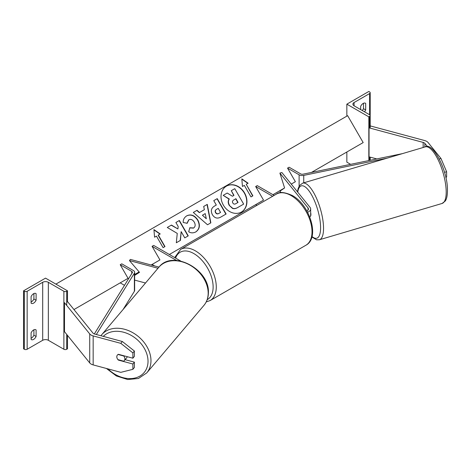 <?xml version="1.0" encoding="UTF-8"?>
<svg xmlns="http://www.w3.org/2000/svg" width="471" height="471" viewBox="0 0 471 471"><rect width="100%" height="100%" fill="white"/><g stroke="black" fill="none" stroke-linecap="round" stroke-linejoin="round"><path stroke-width="0.71" d="M309.794 217.06A6.659 3.845 0 0 0 310.666 215.159L310.666 208.994A6.659 3.845 0 0 0 310.042 207.37L281.911 172.539L279.898 173.081L284.59 187.953L279.898 191.202L281.046 192.627M307.569 212.244A6.659 3.845 0 0 0 310.666 208.994M306.862 210.961A4.439 2.561 0 0 0 308.446 208.994A4.439 2.561 0 0 0 308.028 207.911L279.898 173.081M272.603 196.301L255.671 186.522L257.237 185.621L274.175 195.394M255.671 186.522L263.519 200.116L255.671 204.65L256.907 205.362M365.06 103.072L365.684 103.437A4.439 2.561 120 0 0 365.396 103.214A4.439 2.561 120 0 0 363.176 103.437A4.439 2.561 120 0 0 360.662 106.334L360.662 109.596M346.85 104.162L368.822 116.843L369.611 116.39A1.996 1.154 0 0 0 370.194 115.578A1.996 1.154 0 0 0 369.611 114.759L354.074 105.792A3.998 2.308 180 0 1 352.903 104.162A3.998 2.308 180 0 1 354.074 102.531L369.611 93.558A1.996 1.154 0 0 0 370.194 92.746A1.996 1.154 0 0 0 369.611 91.927L368.822 91.474L346.85 104.162L346.85 116.125M346.85 152.003L346.85 162.154L350.642 164.338M362.27 110.526A4.439 2.561 120 0 0 363.488 108.689L363.488 103.273M365.684 103.437L365.684 109.961A4.439 2.561 -60 0 1 364.466 111.792M368.822 116.843L368.822 160.582M363.488 108.689L365.684 109.961M439.284 158.963L440.991 158.503L428.098 142.536A7.1 4.098 0 0 0 426.679 141.371A7.1 4.098 0 0 0 424.659 140.552L370.542 125.987L370.194 126.411M427.527 146.687L424.877 143.402A3.55 2.049 0 0 0 424.171 142.819A3.55 2.049 0 0 0 423.158 142.413L369.04 127.841L369.04 156.837L376.806 158.927M440.991 158.503L446.62 171.75L446.62 177.072L445.79 177.296M446.62 171.75L444.5 172.321M369.04 127.841L369.611 127.135M310.383 216.266A4.439 1.454 -106.5 0 0 310.907 214.37A4.439 1.454 -106.5 0 0 310.666 212.556M118.633 359.82L118.404 360.103A4.439 3.285 38.9 0 1 117.962 359.638M117.32 358.708A4.439 3.285 38.9 0 1 116.796 356.771A4.439 3.285 38.9 0 1 117.367 355.063A4.439 3.285 38.9 0 1 118.404 354.304L132.887 358.201L132.887 352.885L134.388 351.025L134.388 356.347L132.887 358.201M134.388 351.025L122.319 341.499L120.817 343.353L93.164 335.911A7.1 4.098 180 0 1 91.144 335.093A7.1 4.098 180 0 1 89.725 333.927L64.492 302.682L64.492 331.678L89.725 362.923A7.1 4.098 180 0 0 91.144 364.089A7.1 4.098 180 0 0 93.164 364.907L120.817 372.349L132.887 369.323L132.887 364.001L118.404 360.103M122.319 341.499L94.665 334.051A3.55 2.049 180 0 1 93.652 333.645A3.55 2.049 180 0 1 92.946 333.062L67.706 301.817L66.711 302.082M132.887 369.323L134.388 367.462L134.388 362.146L125.115 359.65M134.388 362.146L132.887 364.001M120.817 343.353L132.887 352.885M117.42 354.999A4.439 3.362 -139.7 0 0 116.82 356.735A4.439 3.362 -139.7 0 0 117.933 359.632L123.679 361.18A4.439 3.362 -139.7 0 0 124.232 360.692A4.439 3.362 -139.7 0 0 124.868 358.902A4.439 3.362 -139.7 0 0 123.755 356.011L118.056 354.475M124.232 360.692L126.67 357.813A4.439 3.362 -139.7 0 0 127.229 356.682M31.086 332.862A4.439 2.561 -60 0 1 33.594 329.959A4.439 2.561 -60 0 1 35.814 329.741A4.439 2.561 -60 0 1 36.108 329.959L36.108 336.482A4.439 2.561 120 0 1 31.374 339.603A4.439 2.561 120 0 1 31.086 339.385L31.086 332.862M31.086 296.618A4.439 2.561 -60 0 1 33.594 293.716A4.439 2.561 -60 0 1 35.814 293.498A4.439 2.561 -60 0 1 36.108 293.716L36.108 300.239A4.439 2.561 120 0 1 31.374 303.359A4.439 2.561 120 0 1 31.086 303.141L31.086 296.618M33.906 329.8L33.906 335.217A4.439 2.561 -60 0 1 31.086 338.278M23.55 290.819L45.522 278.131L67.494 290.819L66.711 291.272A1.996 1.154 180 0 1 63.885 291.272L48.348 282.3A3.998 2.308 0 0 0 42.696 282.3L27.159 291.272A1.996 1.154 180 0 1 24.333 291.272L23.55 290.819L23.55 348.811L24.333 349.258A1.996 1.154 180 0 0 27.159 349.258L42.696 340.292A3.998 2.308 0 0 1 48.348 340.292L63.885 349.258A1.996 1.154 180 0 0 66.711 349.258L67.494 348.811L67.494 335.393M33.906 293.551L33.906 298.973A4.439 2.561 -60 0 1 31.086 302.035M67.494 290.819L67.494 301.87M33.906 298.973L36.108 300.239M35.478 293.356L36.108 293.716M33.906 335.217L36.108 336.482M35.478 329.6L36.108 329.959M145.504 283.018L134.641 280.098M139.175 271.973L134.641 274.834M158.974 267.11L130.373 259.409L129.437 260.569L139.493 272.338L134.641 275.405M158.003 268.264L129.437 260.569M180.746 261.064L153.658 245.42L152.086 246.327L176.59 260.475M152.086 246.327L159.934 259.921L152.086 264.449L154.7 265.962M402.405 153.634L302.994 174.188A2.22 1.283 180 0 1 300.675 173.887L289.112 167.217L287.546 168.123L295.394 181.712L291.249 184.102L295.394 181.712M387.127 158.156L303.742 175.395A4.439 2.561 180 0 1 299.109 174.794L287.546 168.123M94.324 333.951L132.292 272.744A2.22 1.283 0 0 0 132.422 272.315A2.22 1.283 0 0 0 131.768 271.408L120.211 264.731L128.059 278.326L120.211 282.853L124.485 285.326M96.337 334.504L134.382 273.174A4.439 2.561 0 0 0 134.641 272.315A4.439 2.561 0 0 0 133.34 270.501L121.777 263.825L120.211 264.731M123.114 309.459L134.382 291.296A4.439 2.561 0 0 0 134.641 290.436L134.641 272.315M226.492 186.092L226.492 186.092A14.972 12.222 60 0 0 223.389 205.168A14.972 12.222 60 0 0 241.464 212.021L241.464 212.021A14.972 12.222 60 0 0 244.561 192.945A14.972 12.222 60 0 0 226.492 186.092M241.352 212.085A14.972 12.222 60 0 0 244.343 193.075A14.972 12.222 60 0 0 226.38 186.157M242.453 186.475L244.337 185.386L250.996 196.919L252.88 195.83L246.221 184.296L248.105 183.213L241.823 178.85L242.453 186.475M186.775 215.812C190.932 213.887 194.623 215.288 197.844 220.028L197.867 220.069C200.393 225.15 199.728 229.089 195.865 231.885L195.865 231.885C193.293 233.21 190.896 233.163 188.683 231.756L189.872 227.758L193.658 227.976C195.4 226.663 195.612 224.726 194.305 222.182L194.282 222.141C192.704 219.686 190.914 218.891 188.912 219.763L187.158 223.266L183.219 222.495C183.031 219.727 184.214 217.502 186.775 215.812L186.775 215.812M204.379 209.695L203.684 206.457L207.275 204.385L210.849 222.842L207.517 224.767L193.322 212.445L197.025 210.302L199.51 212.503L204.379 209.695M311.449 172.439L363.176 142.578L347.639 115.672L55.884 284.113M73.959 309.553L128.059 278.326M134.641 274.522L139.139 271.926M151.132 265.002L159.934 259.921M169.348 254.481L263.519 200.116M272.933 194.682L284.59 187.953M212.374 214.682C210.502 210.884 211.238 207.999 214.576 206.027L216.301 205.032L213.763 200.64L217.243 198.632L226.121 214.005L220.74 217.113C217.355 218.938 214.576 218.138 212.403 214.723L212.374 214.682M176.319 242.759L180.446 240.381L181.164 231.644L184.767 237.884L188.247 235.877L179.369 220.499L175.889 222.506L178.185 226.48L177.914 228.953L171.456 225.061L167.282 227.475L177.255 233.404L176.319 242.759M158.333 235.041L164.991 246.574L163.107 247.658L156.449 236.124L154.565 237.213L153.935 229.589L160.217 233.952L158.115 235.17L164.768 246.698M229.465 205.274L229.442 205.232C228.17 202.836 228.117 200.764 229.3 199.003L223.195 195.365L227.222 193.045L232.45 196.248L233.975 195.365L231.285 190.696L234.77 188.683L243.666 204.096L237.72 207.528C235.794 208.6 234.105 208.83 232.656 208.223L229.218 205.362C227.946 202.966 227.899 200.893 229.077 199.133L223.195 195.365M243.448 204.22L237.496 207.658C235.571 208.73 233.887 208.959 232.433 208.353L232.656 208.223M232.433 208.353L229.247 205.403M233.757 195.494L231.285 190.696M205.209 213.61L202.412 215.229L206.31 218.768L205.209 213.61M206.31 218.768L202.412 215.229M204.155 209.825L199.51 212.503M203.684 206.457L207.275 204.385M207.057 204.514L210.631 222.971M193.322 212.445L197.025 210.302M196.807 210.431L199.292 212.633M215.765 212.515C216.578 213.828 217.637 214.111 218.944 213.381L220.575 212.439L218.226 208.37L216.578 209.324C215.329 210.125 215.053 211.179 215.742 212.474L215.547 212.645C216.354 213.952 217.414 214.24 218.721 213.504L220.351 212.562M216.354 209.454L216.354 209.454C215.112 210.254 214.829 211.302 215.518 212.604L215.547 212.645M214.576 206.027L216.077 205.162M213.763 200.64L217.243 198.632M217.019 198.756L225.897 214.134M186.551 215.942C190.708 214.011 194.399 215.418 197.62 220.151L197.643 220.198C200.169 225.279 199.504 229.218 195.642 232.015L195.865 231.885M189.648 227.887L193.434 228.105M188.688 219.892L186.934 223.395M177.914 228.953L171.238 225.191L167.282 227.475M188.023 236L179.145 220.628L175.889 222.506M180.222 240.51L181.164 231.644M153.958 229.889L159.993 234.081M247.881 183.337L241.847 179.151M252.656 195.96L246.221 184.296M232.821 202.989C233.569 204.179 234.546 204.426 235.759 203.725L238.043 202.406L235.912 198.709L233.61 200.04C232.421 200.787 232.15 201.759 232.792 202.942L232.821 202.989M237.826 202.536L235.688 198.839L233.61 200.04M308.028 207.911L308.028 210.078M369.611 93.558L369.611 114.759M354.074 102.531L354.074 105.792M369.611 116.39L369.611 127.994M369.611 156.99L369.611 160.417M305.897 245.256A29.52 17.044 -120 0 0 310.424 221.6A29.52 17.044 -120 0 0 291.137 195.583A29.52 17.044 -120 0 0 276.377 194.123C279.15 191.579 284.437 192.027 292.25 195.477C309.783 204.785 320.245 237.802 305.897 245.256L210.16 300.527L206.233 301.923M276.377 194.123L180.64 249.395A29.52 17.044 60 0 1 195.4 250.86A29.52 17.044 60 0 1 214.688 276.871A29.52 17.044 60 0 1 210.16 300.527M207.205 299.662A27.3 15.761 -120 0 0 211.738 277.884A27.3 15.761 -120 0 0 193.834 253.575A27.3 15.761 -120 0 0 175.577 258.079M424.877 143.402L424.877 146.987M423.158 142.413L423.158 147.494M446.172 190.608A29.52 9.679 -106.5 0 0 438.407 160.375A29.52 9.679 -106.5 0 0 425.319 146.858C432.425 141.842 447.397 169.607 447.45 189.371C447.574 197.102 446.061 199.969 445.189 201.099L442.069 203.466A29.52 9.679 -106.5 0 0 446.172 190.608M312.008 236.495A27.3 8.949 -106.5 0 0 320.568 226.333A27.3 8.949 -106.5 0 0 309.936 192.203A27.3 8.949 -106.5 0 0 297.749 192.156M425.319 146.858L302.67 183.142A29.52 9.679 73.5 0 1 315.758 196.666A29.52 9.679 73.5 0 1 323.518 226.898A29.52 9.679 73.5 0 1 319.42 239.757L442.069 203.466M93.164 335.911L93.164 364.907M89.725 333.927L89.725 362.923M103.296 336.376A27.3 20.659 40.3 0 1 131.121 335.334A27.3 20.659 40.3 0 1 148.024 361.604A27.3 20.659 40.3 0 1 133.911 378.254A27.3 20.659 40.3 0 1 107.936 368.881M106.458 368.487L116.361 375.958L127.67 379.526L138.445 378.496L146.746 372.908A29.52 22.337 -139.7 0 0 150.973 361.039A29.52 22.337 -139.7 0 0 131.921 332.208A29.52 22.337 -139.7 0 0 101.695 334.757L158.886 267.216A29.52 22.337 40.3 0 1 189.112 264.661A29.52 22.337 40.3 0 1 208.17 293.492A29.52 22.337 40.3 0 1 203.943 305.367C206.804 301.917 208.282 297.79 208.376 292.986C210.09 269.494 172.392 249.259 158.886 267.216M42.696 282.3L42.696 340.292M27.159 291.272L27.159 349.258M24.333 291.272L24.333 349.258M66.711 291.272L66.711 305.426M66.711 334.422L66.711 349.258M63.885 291.272L63.885 349.258M48.348 282.3L48.348 340.292M299.109 174.794L299.109 186.222M303.742 175.395L303.742 182.825M131.768 271.408L131.768 273.58M134.382 273.174L134.382 291.296M370.194 92.746L370.194 128.153M370.194 157.149L370.194 160.293M180.64 249.395L174.694 257.566M302.67 183.142L299.532 185.539L298.155 188.518L297.484 191.827M311.884 236.954L316.565 239.81L319.42 239.757M146.746 372.908L203.943 305.367M100.924 335.735L101.695 334.757"/></g></svg>
